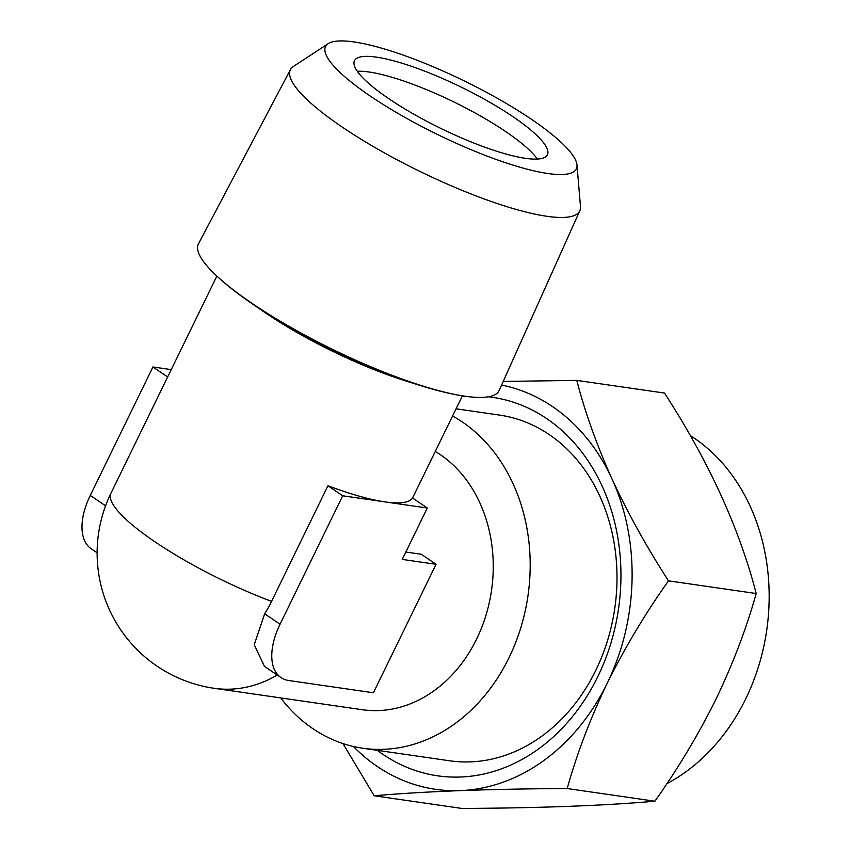 <?xml version="1.0" encoding="UTF-8"?>
<svg xmlns="http://www.w3.org/2000/svg" width="851" height="851" viewBox="0 0 851 851"><rect width="100%" height="100%" fill="white"/><g stroke="black" fill="none" stroke-linecap="round" stroke-linejoin="round"><path stroke-width="1.28" d="M531.588 119.395A139.521 29.923 26 0 0 328.22 43.656A139.521 29.923 26 0 0 370.302 96.078A139.521 29.923 26 0 0 505.771 162.786A139.521 29.923 26 0 0 576.989 164.988A139.521 29.923 26 0 0 531.588 119.395M328.22 43.656L293.425 66.442A160.977 34.529 26 0 0 290.446 69.591A160.977 34.529 26 0 0 341.985 126.916A160.977 34.529 26 0 0 490.304 201.155A160.977 34.529 26 0 0 579.818 210.729A160.977 34.529 26 0 0 580.467 206.442L576.989 164.988M579.818 210.729L499.175 390.439A167.285 35.88 -154 0 1 467.731 396.587A167.285 35.88 -154 0 1 464.933 396.204A167.285 35.88 -154 0 1 252.034 303.35A167.285 35.88 -154 0 1 212.995 272.341A167.285 35.88 -154 0 1 198.485 243.78L290.446 69.591M435.276 451.445A136.596 110.875 98.2 0 1 440.275 454.615A136.596 110.875 98.2 0 1 485.942 615.379A136.596 110.875 98.2 0 1 362.239 709.713L214.175 688.299A136.596 110.875 98.2 0 0 277.256 675.034M452.562 416.001A174.646 141.766 98.2 0 1 462.455 422.064A174.646 141.766 98.2 0 1 520.844 627.623A174.646 141.766 98.2 0 1 362.686 748.22A174.646 141.766 98.2 0 1 312.902 728.69A174.646 141.766 98.2 0 1 280.702 697.926M281.011 677.587L264.427 666.333L254.247 644.728L264.64 613.794A115.342 93.631 -81.8 0 0 271.554 601.391L327.943 485.761A136.596 29.296 26 0 0 385.003 501.899A136.596 29.296 26 0 0 412.533 497.984L427.298 508.015L402.236 559.405L436.063 564.298L373.408 692.767L288.819 680.534A58.538 31.795 -55.8 0 1 281.011 677.587A58.538 31.795 -55.8 0 1 280.053 624.251L342.708 495.782L427.298 508.015M376.387 57.134A107.322 23.02 26 0 0 354.484 60.687A107.322 23.02 26 0 0 413.256 113.864A107.322 23.02 26 0 0 525.503 158.339A107.322 23.02 26 0 0 547.406 154.786A107.322 23.02 26 0 0 488.634 101.609A107.322 23.02 26 0 0 376.387 57.134M357.314 71.282A107.322 23.02 -154 0 1 369.132 72.016A107.322 23.02 -154 0 1 464.391 107.258A107.322 23.02 -154 0 1 537.321 159.073M362.686 748.22L449.509 760.773A174.646 141.766 -81.8 0 0 595.828 670.28A174.646 141.766 -81.8 0 0 549.278 434.616A174.646 141.766 -81.8 0 0 499.494 415.086L456.072 408.81M666.876 783.665A193.177 156.818 -81.8 0 0 745.731 698.841A193.177 156.818 -81.8 0 0 690.267 435.552M567.181 788.537C576.999 753.497 590.36 718.372 607.252 683.162C624.942 647.568 645.356 613.465 668.482 580.839C646.739 547.14 627.932 513.217 612.06 479.081C596.711 444.956 584.956 412.054 576.787 380.386L664.514 393.066C708.894 461.731 739.455 528.545 756.199 593.53C746.55 628.102 733.19 663.227 716.127 698.905C698.703 734.041 678.3 768.145 654.898 801.216C604.625 805.631 540.3 808.046 461.912 808.45L374.195 795.77C398.928 793.611 427.564 791.887 460.114 790.622C493.293 789.43 528.982 788.728 567.181 788.537L654.898 801.216M377.344 750.337A191.23 155.233 -81.8 0 0 597.764 676.715A191.23 155.233 -81.8 0 0 488.442 396.789M465.476 396.289A191.23 155.233 -81.8 0 0 462.04 396.566M668.482 580.839L756.199 593.53M576.787 380.386L503.207 381.45M342.953 743.572L374.195 795.77M353.399 746.487A204.889 166.317 -81.8 0 0 460.114 790.622A204.889 166.317 -81.8 0 0 607.252 683.162A204.889 166.317 -81.8 0 0 612.06 479.081A204.889 166.317 -81.8 0 0 501.601 385.046M419.894 385.375A163.679 35.104 26 0 1 251.279 303.137L264.214 312.04A136.596 29.296 26 0 0 404.916 380.663L419.894 385.375C436.446 390.609 451.338 394.204 464.561 396.151L467.731 396.587M405.821 552.033L421.298 554.267L436.063 564.298M97.131 552.778L91.227 548.767A58.538 31.795 -55.8 0 1 90.27 495.442L152.935 366.962L167.658 376.961M152.935 366.962L171.242 369.611M327.943 485.761L342.708 495.782M216.867 276.075L110.949 493.24A136.596 29.296 26 0 0 154.776 541.704A136.596 29.296 26 0 0 271.554 601.391M90.27 495.442L105.577 505.824M264.64 613.794L280.053 624.251M110.949 493.24A136.596 136.596 0 0 0 214.175 688.299M412.565 498.016L462.401 395.832M251.279 303.137C235.801 292.531 223.047 282.266 212.995 272.341"/></g></svg>
